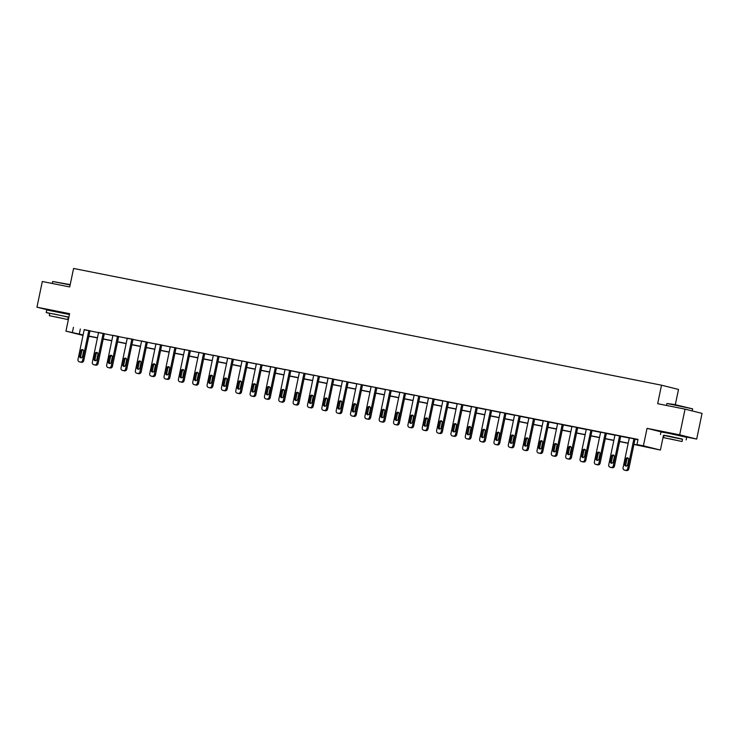<?xml version="1.0" encoding="UTF-8"?>
<svg xmlns="http://www.w3.org/2000/svg" width="739" height="739" viewBox="0 0 739 739"><rect width="100%" height="100%" fill="white"/><g stroke="black" fill="none" stroke-linecap="round" stroke-linejoin="round"><path stroke-width="1.11" d="M66.676 313.687L52.691 310.768M680.905 435.659L666.929 432.74M89.447 336.337L88.772 336.55M83.017 335.414L65.947 331.146L83.119 334.915M68.496 314.334L46.742 309.983L46.206 312.551L49.772 313.475M675.326 404.676L678.513 389.444L661.516 385.195L73.586 268.451L69.715 286.944L42.317 281.504L36.95 307.193L50.437 310.565M661.516 385.195L657.655 403.697L685.053 409.138L702.05 413.387L696.683 439.077L679.686 434.828L647.05 428.343L643.392 445.811L660.389 450.06L633.933 444.453M682.725 436.306L696.683 439.077M663.474 435.326L660.389 450.06M685.053 409.138L679.686 434.828M633.97 444.296L643.854 446.254L636.963 444.536L638.034 439.4L84.191 329.779M89.955 330.915L98.536 332.624M104.301 333.769L112.882 335.469M118.637 336.614L127.228 338.323M132.983 339.46L141.574 341.169M147.329 342.314L155.92 344.014M161.675 345.159L170.256 346.868M176.021 348.004L184.602 349.713M190.366 350.859L198.948 352.558M204.703 353.704L213.294 355.413M219.049 356.549L227.64 358.258M233.395 359.403L241.986 361.103M247.741 362.249L256.331 363.957M262.086 365.103L270.668 366.803M276.432 367.948L285.014 369.648M290.769 370.793L299.36 372.502M305.115 373.648L313.706 375.347M319.46 376.493L328.051 378.202M333.806 379.338L342.397 381.047M348.152 382.192L356.734 383.892M362.498 385.037L371.08 386.746M376.844 387.883L385.425 389.592M391.18 390.737L399.771 392.437M405.526 393.582L414.117 395.291M419.872 396.427L428.463 398.136M434.218 399.282L442.8 400.981M448.564 402.127L457.145 403.836M462.91 404.981L471.491 406.681M477.246 407.826L485.837 409.526M491.592 410.672L500.183 412.38M505.938 413.526L514.529 415.226M520.284 416.371L528.875 418.08M534.63 419.216L543.211 420.925M548.975 422.071L557.557 423.77M563.312 424.916L571.903 426.625M577.658 427.761L586.249 429.47M592.004 430.615L600.595 432.315M606.349 433.46L614.94 435.169M620.695 436.306L629.277 438.015M635.041 439.16L637.96 439.742M635.06 439.04L628.861 437.747L629.314 437.857L623.088 467.658A2.097 1.875 -76 0 0 624.501 470.078L625.416 470.263A2.097 1.875 -76 0 0 627.688 468.572L633.914 438.754M620.723 436.195L614.515 434.901L614.968 435.012L608.742 464.813A2.097 1.875 -76 0 0 610.155 467.233L611.07 467.417A2.097 1.875 -76 0 0 613.342 465.727L619.568 435.899M596.798 464.628A2.097 1.875 104 0 0 596.955 464.674L597.879 464.859A2.097 1.875 104 0 0 600.142 463.168L606.377 433.322L606.83 433.433L600.622 432.167M592.031 430.495L586.276 429.313M577.686 427.641L571.478 426.357L571.94 426.468L565.714 456.268A2.097 1.875 -76 0 0 567.118 458.688L568.042 458.873A2.097 1.875 -76 0 0 570.305 457.182L576.54 427.354M553.76 456.083A2.097 1.875 104 0 0 553.927 456.129L554.841 456.305A2.097 1.875 104 0 0 557.114 454.614L563.349 424.777L563.802 424.888L557.594 423.623M548.994 421.951L542.795 420.657L543.248 420.768L537.022 450.568A2.097 1.875 -76 0 0 538.426 452.989L539.35 453.173A2.097 1.875 -76 0 0 541.622 451.483L547.848 421.664M534.648 419.096L528.45 417.812L528.902 417.923L522.676 447.723A2.097 1.875 -76 0 0 524.09 450.143L525.004 450.328A2.097 1.875 -76 0 0 527.276 448.638L533.503 418.81M510.732 447.538A2.097 1.875 104 0 0 510.889 447.585L511.813 447.76A2.097 1.875 104 0 0 514.076 446.07L520.311 416.233L520.764 416.343L514.556 415.078M505.966 413.406L499.758 412.113L500.211 412.223L493.985 442.024A2.097 1.875 -76 0 0 495.398 444.444L496.322 444.629A2.097 1.875 -76 0 0 498.585 442.938L504.82 413.119M491.62 410.551L485.865 409.378M477.274 407.706L471.528 406.533M462.928 404.861L456.73 403.568L457.182 403.679L450.956 433.479A2.097 1.875 -76 0 0 452.36 435.899L453.284 436.084A2.097 1.875 -76 0 0 455.557 434.393L461.783 404.575M448.582 402.007L442.384 400.723L442.837 400.834L436.61 430.634A2.097 1.875 -76 0 0 438.024 433.054L438.938 433.239A2.097 1.875 -76 0 0 441.211 431.548L447.437 401.72M424.666 430.449A2.097 1.875 104 0 0 424.823 430.495L425.747 430.671A2.097 1.875 104 0 0 428.01 428.98L434.246 399.143L434.698 399.254L428.491 397.979M419.9 396.316L413.692 395.023L414.145 395.134L407.919 424.934A2.097 1.875 -76 0 0 409.332 427.354L410.247 427.539A2.097 1.875 -76 0 0 412.519 425.849L418.745 396.03M405.554 393.462L399.346 392.169L399.799 392.289L393.573 422.089A2.097 1.875 -76 0 0 394.986 424.509L395.91 424.685A2.097 1.875 -76 0 0 398.173 423.004L404.409 393.176M381.629 421.904A2.097 1.875 104 0 0 381.795 421.941L382.71 422.126A2.097 1.875 104 0 0 384.982 420.436L391.217 390.589L391.67 390.709L385.462 389.435M376.862 387.772L370.655 386.479L371.117 386.589L364.89 416.39A2.097 1.875 -76 0 0 366.295 418.81L367.218 418.995A2.097 1.875 -76 0 0 369.482 417.304L375.717 387.476M362.516 384.917L356.318 383.624L356.771 383.744L350.545 413.544A2.097 1.875 -76 0 0 351.958 415.965L352.873 416.14A2.097 1.875 -76 0 0 355.145 414.45L361.371 384.631M338.601 413.36A2.097 1.875 104 0 0 338.758 413.397L339.681 413.581A2.097 1.875 104 0 0 341.945 411.891L348.18 382.045L348.632 382.165L342.425 380.89M324.255 410.514A2.097 1.875 104 0 0 324.412 410.551L325.336 410.736A2.097 1.875 104 0 0 327.599 409.046L333.834 379.199L334.287 379.31L333.141 379.024L327.626 377.934L328.079 378.045L321.853 407.845A2.097 1.875 -76 0 0 323.266 410.265L324.181 410.45A2.097 1.875 -76 0 0 326.453 408.759L332.679 378.931M319.488 376.373L313.281 375.079L313.733 375.2L307.507 405A2.097 1.875 -76 0 0 308.92 407.42L309.844 407.595A2.097 1.875 -76 0 0 312.107 405.905L318.343 376.086M295.563 404.815A2.097 1.875 104 0 0 295.72 404.852L296.644 405.037A2.097 1.875 104 0 0 298.916 403.346L305.152 373.5L305.604 373.62L299.397 372.345M281.217 401.97A2.097 1.875 104 0 0 281.383 402.007L282.298 402.192A2.097 1.875 104 0 0 284.57 400.501L290.806 370.655L291.258 370.766L290.113 370.479L284.589 369.389L285.051 369.5L278.825 399.3A2.097 1.875 -76 0 0 280.229 401.72L281.153 401.905A2.097 1.875 -76 0 0 283.416 400.215L289.651 370.387M276.451 367.828L270.252 366.535L270.705 366.655L264.479 396.455A2.097 1.875 -76 0 0 265.883 398.875L266.807 399.051A2.097 1.875 -76 0 0 269.079 397.36L275.305 367.542M252.535 396.27A2.097 1.875 104 0 0 252.692 396.307L253.606 396.492A2.097 1.875 104 0 0 255.879 394.802L262.114 364.955L262.567 365.075L256.359 363.8M238.189 393.425A2.097 1.875 104 0 0 238.346 393.462L239.27 393.647A2.097 1.875 104 0 0 241.533 391.956L247.768 362.11L248.221 362.221L242.013 360.955M233.422 359.283L227.215 357.99L227.667 358.11L221.441 387.901A2.097 1.875 -76 0 0 222.855 390.321L223.778 390.506A2.097 1.875 -76 0 0 226.042 388.816L232.277 358.997M209.497 387.726A2.097 1.875 104 0 0 209.654 387.763L210.578 387.947A2.097 1.875 104 0 0 212.85 386.257L219.077 356.41L219.538 356.531L213.322 355.256M195.151 384.88A2.097 1.875 104 0 0 195.318 384.917L196.232 385.102A2.097 1.875 104 0 0 198.505 383.412L204.74 353.565L205.193 353.676L198.985 352.411M190.385 350.739L184.187 349.445L184.639 349.556L178.413 379.356A2.097 1.875 -76 0 0 179.817 381.777L180.741 381.961A2.097 1.875 -76 0 0 183.013 380.271L189.239 350.452M176.039 347.893L170.293 346.711M152.123 376.327A2.097 1.875 104 0 0 152.28 376.373L153.204 376.557A2.097 1.875 104 0 0 155.467 374.867L161.702 345.021L162.155 345.131L155.947 343.866M147.357 342.194L141.149 340.901L141.602 341.012L135.376 370.812A2.097 1.875 -76 0 0 136.789 373.232L137.703 373.417A2.097 1.875 -76 0 0 139.976 371.726L146.202 341.908M123.431 370.636A2.097 1.875 104 0 0 123.589 370.673L124.512 370.858A2.097 1.875 104 0 0 126.775 369.167L133.011 339.321L133.473 339.432L127.256 338.166M109.086 367.782A2.097 1.875 104 0 0 109.252 367.828L110.166 368.004A2.097 1.875 104 0 0 112.439 366.322L118.674 336.476L119.127 336.587L112.919 335.321M104.319 333.649L98.111 332.356L98.573 332.467L92.347 362.267A2.097 1.875 -76 0 0 93.751 364.687L94.675 364.872A2.097 1.875 -76 0 0 96.938 363.182L103.174 333.363M80.403 362.092A2.097 1.875 104 0 0 80.56 362.128L81.475 362.313A2.097 1.875 104 0 0 83.747 360.623L89.982 330.776L90.435 330.887L84.228 329.622M65.947 331.146L69.595 313.678L36.95 307.193M73.457 327.285L72.376 332.43M636.963 444.536L643.392 445.811M82.482 334.952L83.082 335.1L82.482 334.952M88.782 336.522L89.373 336.67M628.178 443.308L619.587 441.608M613.832 440.462L605.241 438.754M599.486 437.617L590.895 435.908M585.14 434.763L576.559 433.063M570.794 431.918L562.213 430.209M556.449 429.073L547.867 427.364M542.112 426.218L533.521 424.519M527.766 423.373L519.175 421.664M513.42 420.528L504.829 418.819M499.074 417.674L490.484 415.974M484.729 414.828L476.147 413.119M470.383 411.974L461.801 410.274M456.046 409.129L447.455 407.429M441.7 406.284L433.109 404.575M427.354 403.429L418.764 401.73M413.009 400.584L404.418 398.875M398.663 397.739L390.081 396.03M384.317 394.885L375.735 393.185M369.971 392.039L361.389 390.331M355.635 389.194L347.044 387.485M341.289 386.34L332.698 384.64M326.943 383.495L318.352 381.786M312.597 380.65L304.015 378.941M298.251 377.795L289.67 376.096M283.905 374.95L275.324 373.241M269.569 372.105L260.978 370.396M255.223 369.251L246.632 367.551M240.877 366.405L232.286 364.697M226.531 363.551L217.94 361.851M212.185 360.706L203.604 359.006M197.84 357.861L189.258 356.152M183.503 355.006L174.912 353.307M169.157 352.161L160.566 350.452M154.811 349.316L146.22 347.607M140.465 346.462L131.875 344.762M126.12 343.617L117.538 341.908M111.774 340.771L103.192 339.062M97.428 337.917L88.846 336.217M88.883 336.06L97.465 337.76M103.22 338.905L111.811 340.605M117.566 341.751L126.157 343.459M131.912 344.605L140.502 346.305M146.257 347.45L154.839 349.159M160.603 350.295L169.185 352.004M174.949 353.15L183.531 354.849M189.286 355.995L197.876 357.704M203.631 358.84L212.222 360.549M217.977 361.694L226.568 363.394M232.323 364.539L240.905 366.248M246.669 367.385L255.251 369.094M261.015 370.239L269.596 371.939M275.351 373.084L283.942 374.793M289.697 375.939L298.288 377.638M304.043 378.784L312.634 380.483M318.389 381.629L326.98 383.338M332.735 384.483L341.316 386.183M347.081 387.328L355.662 389.037M361.426 390.174L370.008 391.882M375.763 393.028L384.354 394.728M390.109 395.873L398.7 397.582M404.455 398.718L413.046 400.427M418.801 401.573L427.382 403.272M433.146 404.418L441.728 406.127M447.492 407.263L456.074 408.972M461.829 410.117L470.42 411.817M476.175 412.962L484.766 414.671M490.52 415.808L499.111 417.517M504.866 418.662L513.448 420.362M519.212 421.507L527.794 423.216M533.558 424.362L542.14 426.061M547.895 427.207L556.485 428.906M562.24 430.052L570.831 431.761M576.586 432.906L585.177 434.606M590.932 435.751L599.523 437.46M605.278 438.596L613.86 440.305M619.624 441.451L628.205 443.151M80.339 329.012L79.267 334.148M647.05 428.343L661.774 432.029M625.49 470.327A2.097 1.875 104 0 0 625.647 470.364L626.561 470.549A2.097 1.875 104 0 0 628.834 468.859L635.069 439.012M627.633 464.711A1.681 1.496 104 0 1 624.686 464.129L625.721 459.196A1.681 1.496 104 0 1 628.658 459.778L627.633 464.711M626.358 466.06A1.681 1.496 104 0 1 625.841 464.415L626.866 459.482A1.681 1.496 104 0 1 628.141 458.134M666.929 403.485L674.236 404.464L692.619 408.852L666.929 403.485L666.513 405.452M682.503 439.308L664.001 435.447M686.134 439.89L686.67 437.322L668.084 433.202L660.98 431.955L660.444 434.523M663.548 437.636L664.038 435.271L669.155 436.167L682.54 439.132L682.042 441.497L663.548 437.636L682.042 441.497M670.134 438.901L678.753 440.813L670.134 438.901M70.14 284.912L52.691 281.513L70.205 284.607M68.265 317.345L68.81 317.437M68.875 317.114L46.206 312.551M49.31 315.664L49.809 313.299L54.926 314.195L68.302 317.17L67.812 319.525L49.31 315.664L67.812 319.525M55.896 316.929L64.524 318.842L55.896 316.929M52.691 281.513L52.284 283.48M611.144 467.482A2.097 1.875 104 0 0 611.301 467.519L612.225 467.704A2.097 1.875 104 0 0 614.488 466.013L620.723 436.167M613.287 461.866A1.681 1.496 104 0 1 610.34 461.275L611.375 456.342A1.681 1.496 104 0 1 614.312 456.933L613.287 461.866M612.012 463.214A1.681 1.496 104 0 1 611.495 461.561L612.52 456.628A1.681 1.496 104 0 1 613.795 455.279M605.223 433.054L598.996 462.873A2.097 1.875 -76 0 1 596.724 464.563L595.81 464.388A2.097 1.875 -76 0 1 594.396 461.967L600.631 432.139M598.941 459.011A1.681 1.496 104 0 1 596.004 458.429L597.029 453.497A1.681 1.496 104 0 1 599.976 454.079L598.941 459.011M597.666 460.36A1.681 1.496 104 0 1 597.149 458.716L598.174 453.783A1.681 1.496 104 0 1 599.449 452.434M590.886 430.209L584.651 460.027A2.097 1.875 -76 0 1 582.387 461.718L581.464 461.533A2.097 1.875 -76 0 1 580.05 459.113L586.286 429.294M582.452 461.783A2.097 1.875 104 0 0 582.609 461.82L583.533 462.004A2.097 1.875 104 0 0 585.796 460.314L592.031 430.467M584.595 456.166A1.681 1.496 104 0 1 581.658 455.584L582.683 450.651A1.681 1.496 104 0 1 585.63 451.233L584.595 456.166M583.33 457.515A1.681 1.496 104 0 1 582.803 455.871L583.838 450.938A1.681 1.496 104 0 1 585.103 449.589M568.106 458.937A2.097 1.875 104 0 0 568.263 458.974L569.187 459.159A2.097 1.875 104 0 0 571.459 457.469L577.695 427.622M570.249 453.321A1.681 1.496 104 0 1 567.312 452.73L568.337 447.797A1.681 1.496 104 0 1 571.284 448.388L570.249 453.321M568.984 454.67A1.681 1.496 104 0 1 568.457 453.016L569.492 448.083A1.681 1.496 104 0 1 570.757 446.735M562.194 424.509L555.959 454.328A2.097 1.875 -76 0 1 553.696 456.018L552.772 455.843A2.097 1.875 -76 0 1 551.368 453.423L557.594 423.595M555.913 450.467A1.681 1.496 104 0 1 552.966 449.885L554.001 444.952A1.681 1.496 104 0 1 556.938 445.534L555.913 450.467M554.638 451.815A1.681 1.496 104 0 1 554.111 450.171L555.146 445.238A1.681 1.496 104 0 1 556.412 443.89M539.424 453.238A2.097 1.875 104 0 0 539.581 453.275L540.495 453.46A2.097 1.875 104 0 0 542.768 451.769L549.003 421.923M541.567 447.622A1.681 1.496 104 0 1 538.62 447.04L539.655 442.107A1.681 1.496 104 0 1 542.592 442.689L541.567 447.622M540.292 448.97A1.681 1.496 104 0 1 539.766 447.326L540.8 442.393A1.681 1.496 104 0 1 542.075 441.044M525.078 450.393A2.097 1.875 104 0 0 525.235 450.43L526.15 450.614A2.097 1.875 104 0 0 528.422 448.924L534.657 419.078M527.221 444.767A1.681 1.496 104 0 1 524.274 444.185L525.309 439.252A1.681 1.496 104 0 1 528.246 439.834L527.221 444.767M525.946 446.116A1.681 1.496 104 0 1 525.429 444.472L526.454 439.539A1.681 1.496 104 0 1 527.729 438.19M519.157 415.965L512.931 445.783A2.097 1.875 -76 0 1 510.658 447.474L509.744 447.298A2.097 1.875 -76 0 1 508.33 444.878L514.566 415.05M512.875 441.922A1.681 1.496 104 0 1 509.928 441.34L510.963 436.407A1.681 1.496 104 0 1 513.91 436.989L512.875 441.922M511.6 443.271A1.681 1.496 104 0 1 511.083 441.626L512.109 436.694A1.681 1.496 104 0 1 513.383 435.345M496.386 444.693A2.097 1.875 104 0 0 496.543 444.73L497.467 444.915A2.097 1.875 104 0 0 499.73 443.224L505.966 413.378M498.529 439.077A1.681 1.496 104 0 1 495.592 438.486L496.617 433.562A1.681 1.496 104 0 1 499.564 434.144L498.529 439.077M497.264 440.426A1.681 1.496 104 0 1 496.737 438.781L497.763 433.848A1.681 1.496 104 0 1 499.037 432.5M490.474 410.265L484.239 440.093A2.097 1.875 -76 0 1 481.976 441.783L481.052 441.599A2.097 1.875 -76 0 1 479.648 439.178L485.874 409.351M482.04 441.848A2.097 1.875 104 0 0 482.197 441.885L483.121 442.07A2.097 1.875 104 0 0 485.394 440.379L491.62 410.533M484.184 436.222A1.681 1.496 104 0 1 481.246 435.64L482.271 430.708A1.681 1.496 104 0 1 485.218 431.29L484.184 436.222M482.918 437.571A1.681 1.496 104 0 1 482.391 435.927L483.426 430.994A1.681 1.496 104 0 1 484.692 429.645M476.128 407.42L469.893 437.239A2.097 1.875 -76 0 1 467.63 438.929L466.706 438.744A2.097 1.875 -76 0 1 465.302 436.324L471.528 406.505M467.695 438.994A2.097 1.875 104 0 0 467.861 439.04L468.775 439.215A2.097 1.875 104 0 0 471.048 437.525L477.283 407.688M469.838 433.377A1.681 1.496 104 0 1 466.9 432.795L467.926 427.863A1.681 1.496 104 0 1 470.872 428.444L469.838 433.377M468.572 434.726A1.681 1.496 104 0 1 468.046 433.082L469.08 428.149A1.681 1.496 104 0 1 470.346 426.8M453.358 436.149A2.097 1.875 104 0 0 453.515 436.186L454.43 436.37A2.097 1.875 104 0 0 456.702 434.68L462.937 404.833M455.501 430.532A1.681 1.496 104 0 1 452.554 429.941L453.589 425.008A1.681 1.496 104 0 1 456.526 425.599L455.501 430.532M454.226 431.881A1.681 1.496 104 0 1 453.7 430.227L454.734 425.304A1.681 1.496 104 0 1 456.009 423.946M439.012 433.303A2.097 1.875 104 0 0 439.169 433.34L440.084 433.525A2.097 1.875 104 0 0 442.356 431.835L448.591 401.988M441.155 427.678A1.681 1.496 104 0 1 438.209 427.096L439.243 422.163A1.681 1.496 104 0 1 442.181 422.745L441.155 427.678M439.881 429.026A1.681 1.496 104 0 1 439.363 427.382L440.389 422.449A1.681 1.496 104 0 1 441.663 421.101M433.091 398.875L426.865 428.694A2.097 1.875 -76 0 1 424.592 430.384L423.678 430.2A2.097 1.875 -76 0 1 422.265 427.779L428.5 397.961M426.809 424.833A1.681 1.496 104 0 1 423.863 424.251L424.897 419.318A1.681 1.496 104 0 1 427.835 419.9L426.809 424.833M425.535 426.181A1.681 1.496 104 0 1 425.017 424.537L426.043 419.604A1.681 1.496 104 0 1 427.318 418.256M410.321 427.604A2.097 1.875 104 0 0 410.478 427.641L411.401 427.826A2.097 1.875 104 0 0 413.664 426.135L419.9 396.289M412.464 421.987A1.681 1.496 104 0 1 409.526 421.396L410.551 416.463A1.681 1.496 104 0 1 413.498 417.055L412.464 421.987M411.189 423.336A1.681 1.496 104 0 1 410.672 421.683L411.697 416.75A1.681 1.496 104 0 1 412.972 415.401M395.975 424.759A2.097 1.875 104 0 0 396.132 424.796L397.055 424.98A2.097 1.875 104 0 0 399.319 423.29L405.554 393.444M398.118 419.133A1.681 1.496 104 0 1 395.18 418.551L396.206 413.618A1.681 1.496 104 0 1 399.152 414.2L398.118 419.133M396.852 420.482A1.681 1.496 104 0 1 396.326 418.837L397.36 413.905A1.681 1.496 104 0 1 398.626 412.556M390.063 390.331L383.827 420.149A2.097 1.875 -76 0 1 381.564 421.84L380.64 421.655A2.097 1.875 -76 0 1 379.236 419.235L385.462 389.416M383.772 416.288A1.681 1.496 104 0 1 380.834 415.706L381.86 410.773A1.681 1.496 104 0 1 384.807 411.355L383.772 416.288M382.506 417.637A1.681 1.496 104 0 1 381.98 415.992L383.014 411.06A1.681 1.496 104 0 1 384.28 409.711M367.292 419.059A2.097 1.875 104 0 0 367.449 419.096L368.364 419.281A2.097 1.875 104 0 0 370.636 417.59L376.872 387.744M369.435 413.443A1.681 1.496 104 0 1 366.489 412.852L367.523 407.919A1.681 1.496 104 0 1 370.461 408.51L369.435 413.443M368.161 414.791A1.681 1.496 104 0 1 367.634 413.138L368.669 408.205A1.681 1.496 104 0 1 369.943 406.856M352.946 416.205A2.097 1.875 104 0 0 353.103 416.251L354.018 416.426A2.097 1.875 104 0 0 356.29 414.745L362.526 384.899M355.089 410.588A1.681 1.496 104 0 1 352.143 410.006L353.177 405.074A1.681 1.496 104 0 1 356.115 405.656L355.089 410.588M353.815 411.937A1.681 1.496 104 0 1 353.288 410.293L354.323 405.36A1.681 1.496 104 0 1 355.598 404.011M347.025 381.786L340.799 411.605A2.097 1.875 -76 0 1 338.527 413.295L337.612 413.11A2.097 1.875 -76 0 1 336.199 410.69L342.434 380.871M340.744 407.743A1.681 1.496 104 0 1 337.797 407.161L338.832 402.228A1.681 1.496 104 0 1 341.769 402.81L340.744 407.743M339.469 409.092A1.681 1.496 104 0 1 338.952 407.448L339.977 402.515A1.681 1.496 104 0 1 341.252 401.166M326.398 404.889A1.681 1.496 104 0 1 323.46 404.307L324.486 399.374A1.681 1.496 104 0 1 327.432 399.965L326.398 404.889M325.123 406.247A1.681 1.496 104 0 1 324.606 404.593L325.631 399.66A1.681 1.496 104 0 1 326.906 398.312M309.909 407.66A2.097 1.875 104 0 0 310.066 407.706L310.99 407.882A2.097 1.875 104 0 0 313.253 406.191L319.488 376.354M312.052 402.044A1.681 1.496 104 0 1 309.114 401.462L310.14 396.529A1.681 1.496 104 0 1 313.087 397.111L312.052 402.044M310.786 403.392A1.681 1.496 104 0 1 310.26 401.748L311.295 396.815A1.681 1.496 104 0 1 312.56 395.467M303.997 373.241L297.762 403.06A2.097 1.875 -76 0 1 295.498 404.75L294.575 404.566A2.097 1.875 -76 0 1 293.171 402.145L299.397 372.327M297.706 399.199A1.681 1.496 104 0 1 294.769 398.617L295.794 393.684A1.681 1.496 104 0 1 298.741 394.266L297.706 399.199M296.441 400.547A1.681 1.496 104 0 1 295.914 398.903L296.949 393.97A1.681 1.496 104 0 1 298.214 392.621M283.37 396.344A1.681 1.496 104 0 1 280.423 395.762L281.457 390.829A1.681 1.496 104 0 1 284.395 391.411L283.37 396.344M282.095 397.693A1.681 1.496 104 0 1 281.568 396.049L282.603 391.116A1.681 1.496 104 0 1 283.868 389.767M266.881 399.115A2.097 1.875 104 0 0 267.038 399.162L267.952 399.337A2.097 1.875 104 0 0 270.225 397.647L276.46 367.81M269.024 393.499A1.681 1.496 104 0 1 266.077 392.917L267.112 387.984A1.681 1.496 104 0 1 270.049 388.566L269.024 393.499M267.749 394.848A1.681 1.496 104 0 1 267.222 393.203L268.257 388.271A1.681 1.496 104 0 1 269.532 386.922M260.959 364.697L254.733 394.515A2.097 1.875 -76 0 1 252.461 396.206L251.546 396.021A2.097 1.875 -76 0 1 250.133 393.601L256.359 363.782M254.678 390.654A1.681 1.496 104 0 1 251.731 390.063L252.766 385.13A1.681 1.496 104 0 1 255.703 385.721L254.678 390.654M253.403 392.003A1.681 1.496 104 0 1 252.886 390.358L253.911 385.425A1.681 1.496 104 0 1 255.186 384.077M246.614 361.842L240.387 391.67A2.097 1.875 -76 0 1 238.115 393.36L237.201 393.176A2.097 1.875 -76 0 1 235.787 390.755L242.022 360.928M240.332 387.799A1.681 1.496 104 0 1 237.385 387.218L238.42 382.285A1.681 1.496 104 0 1 241.367 382.867L240.332 387.799M239.057 389.148A1.681 1.496 104 0 1 238.54 387.504L239.565 382.571A1.681 1.496 104 0 1 240.84 381.222M223.843 390.571A2.097 1.875 104 0 0 224 390.617L224.924 390.792A2.097 1.875 104 0 0 227.187 389.102L233.422 359.265M225.986 384.954A1.681 1.496 104 0 1 223.049 384.372L224.074 379.44A1.681 1.496 104 0 1 227.021 380.022L225.986 384.954M224.721 386.303A1.681 1.496 104 0 1 224.194 384.659L225.219 379.726A1.681 1.496 104 0 1 226.494 378.377M217.931 356.152L211.696 385.97A2.097 1.875 -76 0 1 209.433 387.661L208.509 387.476A2.097 1.875 -76 0 1 207.105 385.056L213.331 355.237M211.64 382.109A1.681 1.496 104 0 1 208.703 381.518L209.728 376.585A1.681 1.496 104 0 1 212.675 377.176L211.64 382.109M210.375 383.458A1.681 1.496 104 0 1 209.848 381.804L210.883 376.872A1.681 1.496 104 0 1 212.148 375.523M203.585 353.297L197.35 383.125A2.097 1.875 -76 0 1 195.087 384.816L194.163 384.631A2.097 1.875 -76 0 1 192.759 382.211L198.985 352.383M197.295 379.255A1.681 1.496 104 0 1 194.357 378.673L195.382 373.74A1.681 1.496 104 0 1 198.329 374.322L197.295 379.255M196.029 380.603A1.681 1.496 104 0 1 195.502 378.959L196.537 374.026A1.681 1.496 104 0 1 197.803 372.678M180.815 382.026A2.097 1.875 104 0 0 180.972 382.063L181.886 382.248A2.097 1.875 104 0 0 184.159 380.557L190.394 350.711M182.958 376.41A1.681 1.496 104 0 1 180.011 375.828L181.046 370.895A1.681 1.496 104 0 1 183.983 371.477L182.958 376.41M181.683 377.758A1.681 1.496 104 0 1 181.157 376.114L182.191 371.181A1.681 1.496 104 0 1 183.466 369.833M174.894 347.607L168.668 377.426A2.097 1.875 -76 0 1 166.395 379.116L165.481 378.931A2.097 1.875 -76 0 1 164.067 376.511L170.293 346.693M166.469 379.181A2.097 1.875 104 0 0 166.626 379.218L167.541 379.403A2.097 1.875 104 0 0 169.813 377.712L176.048 347.866M168.612 373.564A1.681 1.496 104 0 1 165.665 372.973L166.7 368.04A1.681 1.496 104 0 1 169.637 368.632L168.612 373.564M167.337 374.913A1.681 1.496 104 0 1 166.82 373.26L167.845 368.327A1.681 1.496 104 0 1 169.12 366.978M160.548 344.753L154.322 374.581A2.097 1.875 -76 0 1 152.049 376.262L151.135 376.086A2.097 1.875 -76 0 1 149.721 373.666L155.957 343.838M154.266 370.71A1.681 1.496 104 0 1 151.319 370.128L152.354 365.195A1.681 1.496 104 0 1 155.292 365.777L154.266 370.71M152.991 372.059A1.681 1.496 104 0 1 152.474 370.415L153.5 365.482A1.681 1.496 104 0 1 154.774 364.133M137.777 373.481A2.097 1.875 104 0 0 137.934 373.518L138.858 373.703A2.097 1.875 104 0 0 141.121 372.013L147.357 342.166M139.92 367.865A1.681 1.496 104 0 1 136.983 367.283L138.008 362.35A1.681 1.496 104 0 1 140.955 362.932L139.92 367.865M138.646 369.214A1.681 1.496 104 0 1 138.128 367.569L139.154 362.637A1.681 1.496 104 0 1 140.428 361.288M131.865 339.053L125.63 368.881A2.097 1.875 -76 0 1 123.367 370.572L122.443 370.387A2.097 1.875 -76 0 1 121.03 367.967L127.265 338.148M125.575 365.02A1.681 1.496 104 0 1 122.637 364.429L123.662 359.496A1.681 1.496 104 0 1 126.609 360.087L125.575 365.02M124.309 366.368A1.681 1.496 104 0 1 123.782 364.715L124.817 359.782A1.681 1.496 104 0 1 126.083 358.433M117.519 336.208L111.284 366.027A2.097 1.875 -76 0 1 109.021 367.717L108.097 367.542A2.097 1.875 -76 0 1 106.693 365.121L112.919 335.294M111.229 362.165A1.681 1.496 104 0 1 108.291 361.583L109.317 356.651A1.681 1.496 104 0 1 112.263 357.233L111.229 362.165M109.963 363.514A1.681 1.496 104 0 1 109.437 361.87L110.471 356.937A1.681 1.496 104 0 1 111.737 355.588M94.749 364.937A2.097 1.875 104 0 0 94.906 364.974L95.821 365.158A2.097 1.875 104 0 0 98.093 363.468L104.328 333.622M96.892 359.32A1.681 1.496 104 0 1 93.945 358.738L94.98 353.805A1.681 1.496 104 0 1 97.917 354.387L96.892 359.32M95.617 360.669A1.681 1.496 104 0 1 95.091 359.025L96.125 354.092A1.681 1.496 104 0 1 97.4 352.743M88.828 330.509L82.602 360.336A2.097 1.875 -76 0 1 80.329 362.027L79.415 361.842A2.097 1.875 -76 0 1 78.001 359.422L84.228 329.603M82.546 356.466A1.681 1.496 104 0 1 79.6 355.884L80.634 350.951A1.681 1.496 104 0 1 83.572 351.533L82.546 356.466M81.272 357.815A1.681 1.496 104 0 1 80.745 356.17L81.78 351.237A1.681 1.496 104 0 1 83.054 349.889M628.834 468.859L627.688 468.572M626.561 470.549L625.416 470.263M625.647 470.364L624.501 470.078M624.686 464.129L625.841 464.415M625.721 459.196L626.866 459.482M614.488 466.013L613.342 465.727M612.225 467.704L611.07 467.417M611.301 467.519L610.155 467.233M610.34 461.275L611.495 461.561M611.375 456.342L612.52 456.628M600.142 463.168L598.996 462.873M597.879 464.859L596.724 464.563M596.955 464.674L595.81 464.388M596.004 458.429L597.149 458.716M597.029 453.497L598.174 453.783M585.796 460.314L584.651 460.027M583.533 462.004L582.387 461.718M582.609 461.82L581.464 461.533M581.658 455.584L582.803 455.871M582.683 450.651L583.838 450.938M571.459 457.469L570.305 457.182M569.187 459.159L568.042 458.873M568.263 458.974L567.118 458.688M567.312 452.73L568.457 453.016M568.337 447.797L569.492 448.083M557.114 454.614L555.959 454.328M554.841 456.305L553.696 456.018M553.927 456.129L552.772 455.843M552.966 449.885L554.111 450.171M554.001 444.952L555.146 445.238M542.768 451.769L541.622 451.483M540.495 453.46L539.35 453.173M539.581 453.275L538.426 452.989M538.62 447.04L539.766 447.326M539.655 442.107L540.8 442.393M528.422 448.924L527.276 448.638M526.15 450.614L525.004 450.328M525.235 450.43L524.09 450.143M524.274 444.185L525.429 444.472M525.309 439.252L526.454 439.539M514.076 446.07L512.931 445.783M511.813 447.76L510.658 447.474M510.889 447.585L509.744 447.298M509.928 441.34L511.083 441.626M510.963 436.407L512.109 436.694M499.73 443.224L498.585 442.938M497.467 444.915L496.322 444.629M496.543 444.73L495.398 444.444M495.592 438.486L496.737 438.781M496.617 433.562L497.763 433.848M485.394 440.379L484.239 440.093M483.121 442.07L481.976 441.783M482.197 441.885L481.052 441.599M481.246 435.64L482.391 435.927M482.271 430.708L483.426 430.994M471.048 437.525L469.893 437.239M468.775 439.215L467.63 438.929M467.861 439.04L466.706 438.744M466.9 432.795L468.046 433.082M467.926 427.863L469.08 428.149M456.702 434.68L455.557 434.393M454.43 436.37L453.284 436.084M453.515 436.186L452.36 435.899M452.554 429.941L453.7 430.227M453.589 425.008L454.734 425.304M442.356 431.835L441.211 431.548M440.084 433.525L438.938 433.239M439.169 433.34L438.024 433.054M438.209 427.096L439.363 427.382M439.243 422.163L440.389 422.449M428.01 428.98L426.865 428.694M425.747 430.671L424.592 430.384M424.823 430.495L423.678 430.2M423.863 424.251L425.017 424.537M424.897 419.318L426.043 419.604M413.664 426.135L412.519 425.849M411.401 427.826L410.247 427.539M410.478 427.641L409.332 427.354M409.526 421.396L410.672 421.683M410.551 416.463L411.697 416.75M399.319 423.29L398.173 423.004M397.055 424.98L395.91 424.685M396.132 424.796L394.986 424.509M395.18 418.551L396.326 418.837M396.206 413.618L397.36 413.905M384.982 420.436L383.827 420.149M382.71 422.126L381.564 421.84M381.795 421.941L380.64 421.655M380.834 415.706L381.98 415.992M381.86 410.773L383.014 411.06M370.636 417.59L369.482 417.304M368.364 419.281L367.218 418.995M367.449 419.096L366.295 418.81M366.489 412.852L367.634 413.138M367.523 407.919L368.669 408.205M356.29 414.745L355.145 414.45M354.018 416.426L352.873 416.14M353.103 416.251L351.958 415.965M352.143 410.006L353.288 410.293M353.177 405.074L354.323 405.36M341.945 411.891L340.799 411.605M339.681 413.581L338.527 413.295M338.758 413.397L337.612 413.11M337.797 407.161L338.952 407.448M338.832 402.228L339.977 402.515M327.599 409.046L326.453 408.759M325.336 410.736L324.181 410.45M324.412 410.551L323.266 410.265M323.46 404.307L324.606 404.593M324.486 399.374L325.631 399.66M313.253 406.191L312.107 405.905M310.99 407.882L309.844 407.595M310.066 407.706L308.92 407.42M309.114 401.462L310.26 401.748M310.14 396.529L311.295 396.815M298.916 403.346L297.762 403.06M296.644 405.037L295.498 404.75M295.72 404.852L294.575 404.566M294.769 398.617L295.914 398.903M295.794 393.684L296.949 393.97M284.57 400.501L283.416 400.215M282.298 402.192L281.153 401.905M281.383 402.007L280.229 401.72M280.423 395.762L281.568 396.049M281.457 390.829L282.603 391.116M270.225 397.647L269.079 397.36M267.952 399.337L266.807 399.051M267.038 399.162L265.883 398.875M266.077 392.917L267.222 393.203M267.112 387.984L268.257 388.271M255.879 394.802L254.733 394.515M253.606 396.492L252.461 396.206M252.692 396.307L251.546 396.021M251.731 390.063L252.886 390.358M252.766 385.13L253.911 385.425M241.533 391.956L240.387 391.67M239.27 393.647L238.115 393.36M238.346 393.462L237.201 393.176M237.385 387.218L238.54 387.504M238.42 382.285L239.565 382.571M227.187 389.102L226.042 388.816M224.924 390.792L223.778 390.506M224 390.617L222.855 390.321M223.049 384.372L224.194 384.659M224.074 379.44L225.219 379.726M212.85 386.257L211.696 385.97M210.578 387.947L209.433 387.661M209.654 387.763L208.509 387.476M208.703 381.518L209.848 381.804M209.728 376.585L210.883 376.872M198.505 383.412L197.35 383.125M196.232 385.102L195.087 384.816M195.318 384.917L194.163 384.631M194.357 378.673L195.502 378.959M195.382 373.74L196.537 374.026M184.159 380.557L183.013 380.271M181.886 382.248L180.741 381.961M180.972 382.063L179.817 381.777M180.011 375.828L181.157 376.114M181.046 370.895L182.191 371.181M169.813 377.712L168.668 377.426M167.541 379.403L166.395 379.116M166.626 379.218L165.481 378.931M165.665 372.973L166.82 373.26M166.7 368.04L167.845 368.327M155.467 374.867L154.322 374.581M153.204 376.557L152.049 376.262M152.28 376.373L151.135 376.086M151.319 370.128L152.474 370.415M152.354 365.195L153.5 365.482M141.121 372.013L139.976 371.726M138.858 373.703L137.703 373.417M137.934 373.518L136.789 373.232M136.983 367.283L138.128 367.569M138.008 362.35L139.154 362.637M126.775 369.167L125.63 368.881M124.512 370.858L123.367 370.572M123.589 370.673L122.443 370.387M122.637 364.429L123.782 364.715M123.662 359.496L124.817 359.782M112.439 366.322L111.284 366.027M110.166 368.004L109.021 367.717M109.252 367.828L108.097 367.542M108.291 361.583L109.437 361.87M109.317 356.651L110.471 356.937M98.093 363.468L96.938 363.182M95.821 365.158L94.675 364.872M94.906 364.974L93.751 364.687M93.945 358.738L95.091 359.025M94.98 353.805L96.125 354.092M83.747 360.623L82.602 360.336M81.475 362.313L80.329 362.027M80.56 362.128L79.415 361.842M79.6 355.884L80.745 356.17M80.634 350.951L81.78 351.237M625.563 470.355L624.418 470.059M692.194 410.921L692.619 408.852M611.218 467.501L610.072 467.214M596.881 464.655L595.726 464.369M582.535 461.801L581.381 461.515M568.189 458.956L567.044 458.67M553.844 456.111L552.698 455.824M539.498 453.256L538.352 452.97M525.152 450.411L524.006 450.125M510.806 447.566L509.661 447.28M496.469 444.712L495.315 444.425M482.124 441.867L480.969 441.58M467.778 439.021L466.632 438.735M453.432 436.167L452.286 435.881M439.086 433.322L437.941 433.036M424.74 430.477L423.595 430.181M410.404 427.622L409.249 427.336M396.058 424.777L394.903 424.491M381.712 421.932L380.567 421.636M367.366 419.078L366.221 418.791M353.02 416.233L351.875 415.946M338.674 413.378L337.529 413.092M324.338 410.533L323.183 410.247M309.992 407.688L308.837 407.401M295.646 404.833L294.501 404.547M281.3 401.988L280.155 401.702M266.955 399.143L265.809 398.857M252.609 396.289L251.463 396.002M238.263 393.444L237.117 393.157M223.926 390.598L222.772 390.312M209.58 387.744L208.426 387.458M195.235 384.899L194.089 384.613M180.889 382.054L179.743 381.758M166.543 379.199L165.397 378.913M152.197 376.354L151.052 376.068M137.86 373.5L136.706 373.213M123.515 370.655L122.36 370.368M109.169 367.81L108.023 367.523M94.823 364.955L93.677 364.669M80.477 362.11L79.332 361.824"/></g></svg>
